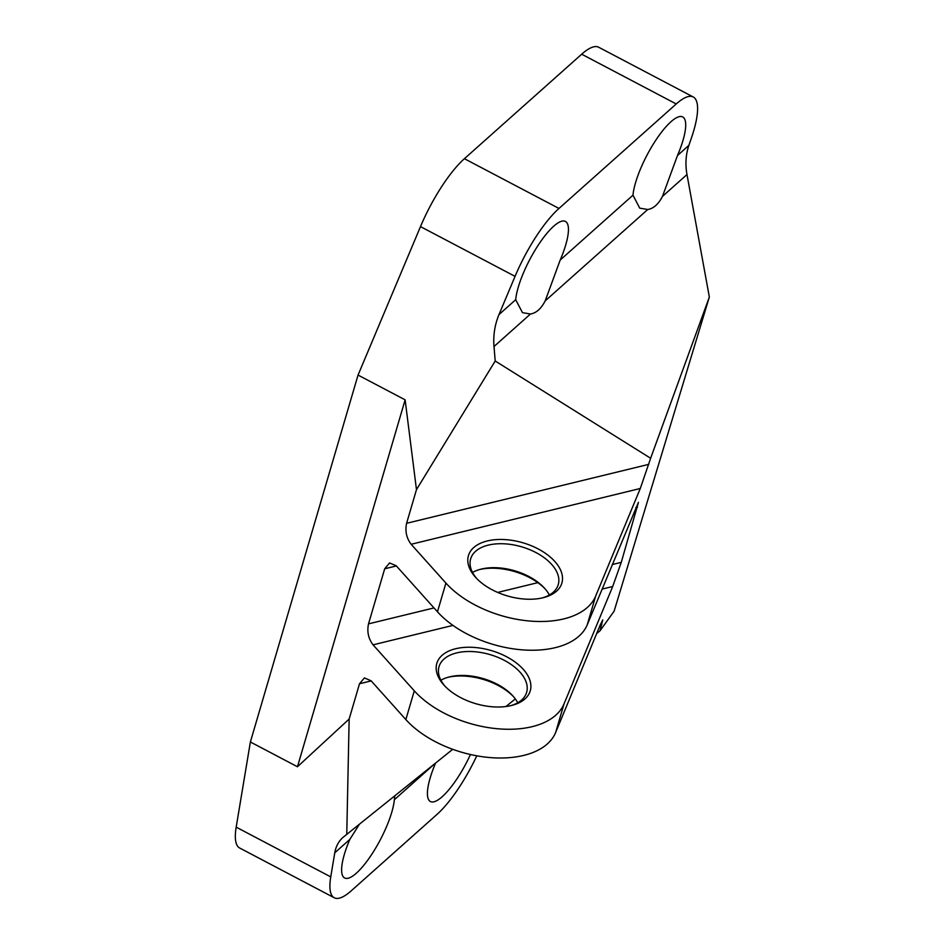 <?xml version="1.0" encoding="UTF-8"?>
<svg xmlns="http://www.w3.org/2000/svg" width="945" height="945" viewBox="0 0 945 945"><rect width="100%" height="100%" fill="white"/><g stroke="black" fill="none" stroke-linecap="round" stroke-linejoin="round"><path stroke-width="1.42" d="M452.714 749.314L342.929 837.447C338.57 841.381 335.853 846.496 334.766 852.827L330.75 876.889A72.8 20.01 117.7 0 0 334.235 897.75L239.664 848.008A72.8 20.01 -62.3 0 1 236.179 827.147L250.378 741.979L358.049 375.07L420.49 226.611A72.8 20.01 -62.3 0 1 464.408 158.701L581.683 54.208A72.8 20.01 -62.3 0 1 598.705 47.25L693.276 96.992A72.8 20.01 117.7 0 0 676.242 103.962L558.979 208.455A72.8 20.01 117.7 0 0 515.06 276.353L498.984 314.59C494.79 324.702 493.125 335.345 493.999 346.52L495.204 361.002L650.632 458.266L709.341 297.037L686.98 174.553C685.149 164.241 685.786 154.519 688.87 145.376L691.35 138.194A72.8 20.01 117.7 0 0 693.276 96.992M334.235 897.75A72.8 20.01 117.7 0 0 351.268 890.792L437.074 814.33A72.8 20.01 117.7 0 0 476.8 755.811M515.698 299.695A50.357 13.844 -62.3 0 1 537.008 247.047A50.357 13.844 -62.3 0 1 565.464 221.449A50.357 13.844 -62.3 0 1 560.208 260.029L545.194 300.888C541.142 308.708 536.24 313.079 530.488 314L522.467 312.641L515.698 299.695L498.984 314.59M632.973 195.19A50.357 13.844 -62.3 0 1 654.283 142.553A50.357 13.844 -62.3 0 1 682.727 116.956A50.357 13.844 -62.3 0 1 677.47 155.535L662.469 196.395C658.417 204.214 653.515 208.585 647.75 209.506L639.741 208.148L632.973 195.19L560.208 260.029M394.774 795.926L394.348 799.73A50.357 13.844 -62.3 0 1 373.039 852.366A50.357 13.844 -62.3 0 1 344.594 877.964A50.357 13.844 -62.3 0 1 349.839 839.384L359.265 824.489M470.445 754.523A50.357 13.844 -62.3 0 1 430.4 801.514A50.357 13.844 -62.3 0 1 435.574 763.111M709.341 297.037L614.108 611.191L599.981 630.847L596.697 633.493M515.332 698.946L505.906 706.529M358.049 375.07L405.133 399.841L416.473 489.628L495.204 361.002M250.378 741.979L297.462 766.749L349.154 719.039L346.756 834.553M513.348 696.477A48.691 27.677 16.4 0 0 447.977 677.293M349.154 719.039L359.502 683.755L364.416 677.908L371.078 680.778L405.854 719.57A84.944 48.289 16.4 0 0 489.51 757.524A84.944 48.289 16.4 0 0 555.613 732.576L600.217 624.999L602.756 619.885L599.981 630.847M530.984 599.236A48.691 27.677 -163.6 0 1 475.996 577.797A48.691 27.677 -163.6 0 1 487.927 540.812A48.691 27.677 -163.6 0 1 553.498 560.054A48.691 27.677 -163.6 0 1 543.54 597.618A48.691 27.677 -163.6 0 1 530.984 599.236M650.632 458.266L640.285 488.494L595.669 596.071A84.944 48.289 16.4 0 1 529.566 621.019A84.944 48.289 16.4 0 1 445.91 583.065L411.146 544.273C406.468 538.095 404.944 531.102 406.598 523.306L416.473 489.628M467.704 647.254A48.691 27.677 -163.6 0 1 525.29 671.765A48.691 27.677 -163.6 0 1 511.918 705.383A48.691 27.677 -163.6 0 1 444.374 685.562A48.691 27.677 -163.6 0 1 467.704 647.254M612.703 586.514L564.047 703.836A84.944 48.289 -163.6 0 1 497.944 728.784A84.944 48.289 -163.6 0 1 414.288 690.83L373.062 644.844C368.396 638.666 366.873 631.673 368.515 623.865L384.686 568.795L389.588 562.948L396.262 565.807L437.476 611.805A84.944 48.289 16.4 0 0 521.132 649.758A84.944 48.289 16.4 0 0 587.235 624.81L638.43 502.374L621.267 562.346L612.703 586.514L602.048 589.101M544.981 588.711A48.691 27.677 16.4 0 0 479.611 569.528M297.462 766.749L405.133 399.841M440.902 680.223A45.655 25.952 -163.6 0 1 449.182 676.963A45.655 25.952 -163.6 0 1 460.959 675.451A45.655 25.952 -163.6 0 1 512.521 695.555A45.655 25.952 -163.6 0 1 517.73 702.761M510.643 705.691A45.655 25.952 16.4 0 0 526.637 692.378A45.655 25.952 16.4 0 0 467.988 651.507A45.655 25.952 16.4 0 0 439.023 666.662A45.655 25.952 16.4 0 0 445.272 686.507M472.524 572.457A45.655 25.952 -163.6 0 1 480.804 569.197A45.655 25.952 -163.6 0 1 544.143 587.79A45.655 25.952 -163.6 0 1 549.352 594.996M542.276 597.925A45.655 25.952 16.4 0 0 558.259 584.612A45.655 25.952 16.4 0 0 521.758 546.848A45.655 25.952 16.4 0 0 470.645 558.897A45.655 25.952 16.4 0 0 476.906 578.742M558.979 208.455L464.408 158.701M515.06 276.353L420.49 226.611M676.242 103.962L581.683 54.208M330.75 876.889L236.179 827.147M688.87 145.376L677.47 155.535M686.98 174.553L662.469 196.395M647.75 209.506L545.194 300.888M530.488 314L493.999 346.52M434.251 764.174L394.348 799.73M349.839 839.384L334.766 852.827M640.285 488.494L411.146 544.273M452.95 625.389L373.062 644.844M368.515 623.865L434.003 607.93M497.684 592.432L537.835 582.652M612.23 564.543L621.267 562.346M637.426 507.264L635.82 507.666M396.38 565.949L384.686 568.795M406.598 523.306L648.849 464.338M601.764 624.787L600.146 625.177M371.196 680.908L359.502 683.755M555.613 732.576L564.047 703.836M405.854 719.57L414.288 690.83M437.476 611.805L445.91 583.065M587.235 624.81L595.669 596.071"/></g></svg>
